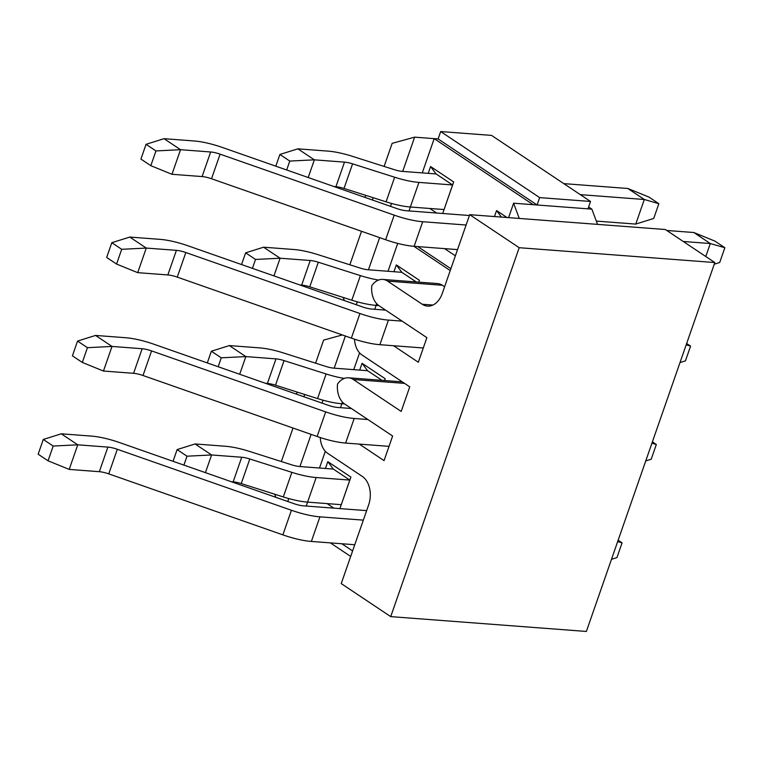 <?xml version="1.0" encoding="UTF-8"?>
<svg xmlns="http://www.w3.org/2000/svg" width="763" height="763" viewBox="0 0 763 763"><rect width="100%" height="100%" fill="white"/><g stroke="black" fill="none" stroke-linecap="round" stroke-linejoin="round"><path stroke-width="1.14" d="M590.524 201.461L539.66 197.607L440.68 131.551L491.553 135.404L590.524 201.461L587.958 208.843L591.869 209.138L588.607 206.964M591.869 209.138L597.534 224.379M342.339 334.947L323.626 340.107L315.596 363.169M304.695 394.481L303.893 396.76M293.002 428.033L281.337 461.539M402.702 171.417L414.633 137.149L392.144 143.358L384.113 166.42M373.212 197.731L372.411 200.011M361.519 231.294L349.855 264.79M275.825 497.304L274.67 494.195M345.381 336.006L334.184 368.167M323.035 400.194L322.015 403.112M311.123 434.385L299.926 466.536M288.776 498.573L287.756 501.482M344.342 300.555L343.188 297.446M391.543 203.444L390.532 206.363M379.64 237.636L368.443 269.787M357.284 301.824L356.273 304.733M325.324 451.276L319.497 468.024M307.613 502.121L306.249 506.05M359.583 352.897L353.746 369.645M341.872 403.751L340.508 407.68M397.714 243.407L388.005 271.275M299.783 284.952L301.671 285.095A13.496 3.538 -160.8 0 1 309.759 286.821L351.819 300.193A40.477 10.615 19.2 0 0 376.102 305.372L374.767 309.301M414.633 137.149L434.195 138.637L422.263 172.896M410.389 207.002L409.025 210.931M494.481 216.558L496.57 210.569L506.975 217.512M428.205 173.354L430.58 166.525L453.68 181.947L442.693 213.487L452.583 184.961L436.083 173.945L430.58 166.525M436.674 213.03L429.855 208.48M444.6 248.633L455.377 255.815M434.195 138.637L533.175 204.684L537.085 204.989L438.115 138.933L434.195 138.637M393.946 271.723L396.321 264.904L419.421 280.317L418.782 282.148M413.861 246.296L450.237 270.579M359.697 370.103L362.072 363.274L385.162 378.696L384.523 380.527M325.439 468.472L327.813 461.653L350.904 477.066L339.916 508.606L349.807 480.08L333.307 469.073L327.813 461.653M333.898 508.148L327.079 503.599M341.834 543.752L352.601 550.943M533.175 204.684L513.613 203.206L508.587 217.636M519.279 218.447L513.613 203.206M587.958 208.843L537.085 204.989L539.66 197.607M330.369 542.884L350.684 556.437M440.68 131.551L438.115 138.933M350.904 477.066L349.807 480.08L316.159 477.533A40.477 10.615 19.2 0 1 291.867 472.354L249.806 458.973A13.496 3.538 -160.8 0 0 241.718 457.247L211.589 454.967L195.09 443.952L225.219 446.241A40.477 10.615 19.2 0 1 249.501 451.41L291.561 464.791A13.496 3.538 19.2 0 0 299.659 466.517L333.307 469.073M382.005 380.327L367.566 370.694L362.072 363.274M385.162 378.696L384.495 380.518M416.264 281.957L401.824 272.324L396.321 264.904M419.421 280.317L418.753 282.148M453.68 181.947L452.583 184.961L418.925 182.405A40.477 10.615 19.2 0 1 394.643 177.226L352.582 163.845A13.496 3.538 -160.8 0 0 344.485 162.128L314.356 159.839L297.866 148.833L327.995 151.112A40.477 10.615 19.2 0 1 352.277 156.291L394.337 169.672A13.496 3.538 19.2 0 0 402.435 171.398L436.083 173.945M501.405 217.083L496.57 210.569M417.771 246.592L450.895 268.7M231.275 481.701L233.154 481.844A13.496 3.538 -160.8 0 1 241.242 483.57L283.302 496.942A40.477 10.615 19.2 0 0 307.594 502.121L341.242 504.677M173.039 461.3L177.111 449.588L187.011 456.198L183.902 465.106M187.011 456.198L211.589 454.967L205.428 472.65M177.111 449.588L195.09 443.952M53.191 446.05L48.05 460.804L38.15 454.204L43.291 439.45L53.191 446.05L77.759 444.819L69.195 469.407L99.333 471.696A13.391 3.51 -160.8 0 1 108.756 473.871L282.863 534.863A40.477 10.615 19.2 0 0 311.361 541.444L354.766 544.734M618.135 540.223L622.074 542.855L616.943 557.61L611.487 559.317M366.641 510.628L303.426 505.84A13.496 3.538 19.2 0 1 293.927 503.647L119.82 442.664A40.372 10.587 19.2 0 0 91.398 436.093L61.269 433.813L77.759 444.819L107.888 447.099A13.391 3.51 -160.8 0 1 117.321 449.283L291.428 510.266A40.477 10.615 19.2 0 0 319.926 516.847L363.331 520.137M48.05 460.804L69.195 469.407M43.291 439.45L61.269 433.813M617.668 541.577L622.074 542.855M334.041 186.573L335.92 186.716A13.496 3.538 -160.8 0 1 344.018 188.442L386.078 201.823A40.477 10.615 19.2 0 0 410.36 207.002L444.018 209.548M596.323 221.098L635.751 224.084L644.315 199.496L658.87 203.692L653.729 218.447L635.751 224.084M580.3 194.641L644.315 199.496L627.815 188.48L648.97 197.083L658.87 203.692M627.815 188.48L563.8 183.625M275.805 166.172L279.887 154.469L289.778 161.069L286.678 169.987M289.778 161.069L314.356 159.839L308.204 177.521M279.887 154.469L297.866 148.833M155.957 150.931L150.816 165.685L140.926 159.076L146.057 144.321L155.957 150.931L180.535 149.691L171.971 174.288L202.1 176.568A13.391 3.51 -160.8 0 1 211.523 178.752L385.63 239.735A40.477 10.615 19.2 0 0 414.128 246.315L457.533 249.606M683.276 241.48L710.296 243.531L693.805 232.515L714.95 241.127L724.85 247.727L719.709 262.482L714.263 264.198M469.417 215.509L406.202 210.712A13.496 3.538 19.2 0 1 396.703 208.518L222.596 147.536A40.372 10.587 19.2 0 0 194.174 140.974L164.035 138.685L180.535 149.691L210.664 151.98A13.391 3.51 -160.8 0 1 220.087 154.155L394.194 215.137A40.477 10.615 19.2 0 0 422.692 221.728L466.098 225.018M693.805 232.515L666.776 230.474M705.785 256.502L710.296 243.531L724.85 247.727M150.816 165.685L171.971 174.288M146.057 144.321L164.035 138.685M376.693 303.693L376.102 305.372L378.829 305.581M401.824 272.324L368.176 269.768A13.496 3.538 19.2 0 1 360.079 268.042L318.018 254.661A40.477 10.615 19.2 0 0 293.736 249.491L263.607 247.202L280.097 258.218L310.226 260.498A13.496 3.538 -160.8 0 1 318.324 262.224L360.384 275.605A40.477 10.615 19.2 0 0 378.553 280.04M241.547 264.551L245.629 252.839L255.529 259.449L252.419 268.357M255.529 259.449L280.097 258.218L273.946 275.901M245.629 252.839L263.607 247.202M121.698 249.301L116.567 264.055L106.667 257.455L111.808 242.701L121.698 249.301L146.277 248.07L137.712 272.658L167.841 274.947A13.391 3.51 -160.8 0 1 177.264 277.122L351.371 338.114A40.477 10.615 19.2 0 0 379.869 344.695L423.284 347.985M686.652 343.474L690.591 346.106L685.451 360.861L680.005 362.568M385.639 310.131L371.943 309.091A13.496 3.538 19.2 0 1 362.444 306.898L188.337 245.915A40.372 10.587 19.2 0 0 159.915 239.344L129.786 237.064L146.277 248.07L176.406 250.35A13.391 3.51 -160.8 0 1 185.829 252.534L359.936 313.517A40.477 10.615 19.2 0 0 388.434 320.098L402.13 321.137M116.567 264.055L137.712 272.658M111.808 242.701L129.786 237.064M686.185 344.828L690.591 346.106M393.565 345.734L418.315 362.244L426.879 337.656L379.039 305.725A19.972 13.715 94.3 0 1 371.772 285.724A19.972 13.715 94.3 0 1 382.778 279.42L437.552 283.569A19.972 13.715 94.3 0 1 442.387 285.286L444.6 286.764M382.778 279.42A19.972 13.715 94.3 0 1 387.604 281.127L422.244 304.256A21.593 14.821 94.3 0 0 427.461 306.106A21.593 14.821 94.3 0 0 442.292 293.383L469.703 214.68L519.193 247.708L390.723 616.618L341.233 583.59L368.643 504.887A21.593 14.821 94.3 0 0 362.291 476.408L327.651 453.289A19.972 13.715 94.3 0 1 320.269 437.552M359.316 444.104L384.056 460.623L392.621 436.026L344.781 404.104A19.972 13.715 94.3 0 1 337.513 384.094A19.972 13.715 94.3 0 1 348.519 377.79A19.972 13.715 94.3 0 1 353.345 379.507L401.185 411.429L409.75 386.841L361.91 354.909A19.972 13.715 94.3 0 1 354.528 339.173M469.703 214.68L665.346 229.52L714.836 262.548L519.193 247.708M714.836 262.548L586.365 631.449L390.723 616.618M265.534 383.322L267.412 383.465A13.496 3.538 -160.8 0 1 275.5 385.191L317.561 398.572A40.477 10.615 19.2 0 0 341.843 403.751L344.571 403.951M367.566 370.694L333.917 368.147A13.496 3.538 19.2 0 1 325.82 366.421L283.76 353.04A40.477 10.615 19.2 0 0 259.477 347.861L229.348 345.582L245.848 356.588L275.977 358.877A13.496 3.538 -160.8 0 1 284.065 360.594L326.125 373.975A40.477 10.615 19.2 0 0 344.304 378.419M207.288 362.921L211.37 351.218L221.27 357.818L218.161 366.736M221.27 357.818L245.848 356.588L239.687 374.271M211.37 351.218L229.348 345.582M87.44 347.68L82.309 362.435L72.409 355.825L77.549 341.071L87.44 347.68L112.018 346.44L103.453 371.037L133.582 373.317A13.391 3.51 -160.8 0 1 143.015 375.501L317.112 436.484A40.477 10.615 19.2 0 0 345.62 443.065L389.025 446.355M652.394 441.844L656.333 444.476L651.192 459.231L645.746 460.947M351.381 408.501L337.685 407.461A13.496 3.538 19.2 0 1 328.185 405.267L154.078 344.285A40.372 10.587 19.2 0 0 125.657 337.723L95.528 335.434L112.018 346.44L142.147 348.729A13.391 3.51 -160.8 0 1 151.579 350.904L325.677 411.886A40.477 10.615 19.2 0 0 354.185 418.477L367.88 419.516M82.309 362.435L103.453 371.037M77.549 341.071L95.528 335.434M651.926 443.208L656.333 444.476M233.154 481.844L241.718 457.247M241.242 483.57L249.806 458.973M283.302 496.942L291.867 472.354M307.594 502.121L316.159 477.533M99.333 471.696L107.888 447.099M108.756 473.871L117.321 449.283M282.863 534.863L291.428 510.266M311.361 541.444L319.926 516.847M335.92 186.716L344.485 162.128M344.018 188.442L352.582 163.845M386.078 201.823L394.643 177.226M410.36 207.002L418.925 182.405M202.1 176.568L210.664 151.98M211.523 178.752L220.087 154.155M385.63 239.735L394.194 215.137M414.128 246.315L422.692 221.728M301.671 285.095L310.226 260.498M309.759 286.821L318.324 262.224M351.819 300.193L360.384 275.605M167.841 274.947L176.406 250.35M177.264 277.122L185.829 252.534M351.371 338.114L359.936 313.517M379.869 344.695L388.434 320.098M442.387 285.286L387.604 281.127M432.907 305.057L422.244 304.256M404.581 383.388L353.345 379.507M267.412 383.465L275.977 358.877M275.5 385.191L284.065 360.594M317.561 398.572L326.125 373.975M341.843 403.751L342.434 402.063M133.582 373.317L142.147 348.729M143.015 375.501L151.579 350.904M317.112 436.484L325.677 411.886M345.62 443.065L354.185 418.477M297.322 392.134A26.982 26.982 0 0 0 296.273 394.089M365.839 195.385A26.982 26.982 0 0 0 364.79 197.34M402.301 381.872L348.519 377.79"/></g></svg>
